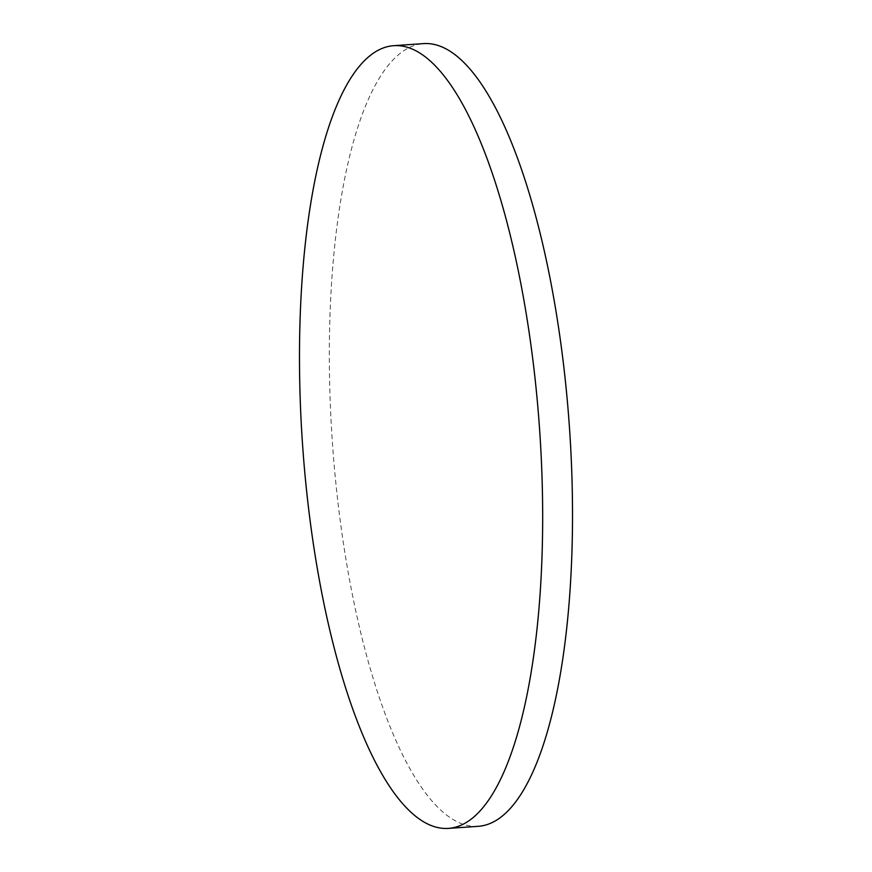 <?xml version="1.0" encoding="UTF-8"?>
<svg xmlns="http://www.w3.org/2000/svg" width="872" height="872" viewBox="0 0 872 872"><rect width="100%" height="100%" fill="white"/><g stroke="black" fill="none" stroke-linecap="round" stroke-linejoin="round"><path stroke-width="0.65" stroke-dasharray="4.36 3.27" d="M478.063 826.329A392.302 118.756 86 0 1 334.477 468.678A392.302 118.756 86 0 1 423.781 43.6"/><path stroke-width="1.31" d="M393.937 45.671L423.781 43.6A392.302 118.756 86 0 1 567.367 401.251A392.302 118.756 86 0 1 478.063 826.329L448.219 828.4A392.302 118.756 86 0 1 304.633 470.749A392.302 118.756 86 0 1 393.937 45.671A392.302 118.756 86 0 1 537.523 403.322A392.302 118.756 86 0 1 448.219 828.4"/></g></svg>
